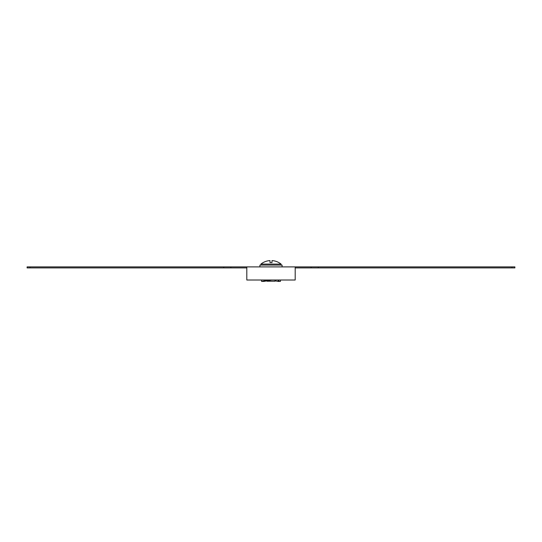 <?xml version="1.0" encoding="UTF-8"?>
<svg xmlns="http://www.w3.org/2000/svg" width="542" height="542" viewBox="0 0 542 542"><rect width="100%" height="100%" fill="white"/><g stroke="black" fill="none" stroke-linecap="round" stroke-linejoin="round"><path stroke-width="0.81" d="M30.054 266.901L27.1 266.901L27.1 267.911L30.054 267.911L30.054 266.901L514.9 266.901L514.9 267.911L511.946 267.911L511.946 266.901M295.194 267.911L511.946 267.911M246.806 267.911L30.054 267.911M246.806 266.901L246.806 280.011L295.194 280.011L295.194 266.901M282.091 265.092L282.091 266.901L282.091 265.092L259.909 265.092L259.909 266.901M275.031 280.011L275.031 281.217L266.969 281.217L266.969 280.858M260.919 264.089A16.125 16.125 0 0 1 269.991 260.587L269.991 262.572L272.009 262.572L272.009 260.587A16.125 16.125 0 0 1 281.081 264.089L260.919 264.089L260.919 265.092M271.732 280.011L263.873 281.413L261.617 281.413L269.476 280.011M261.373 280.011L261.617 281.413M275.031 280.858L278.127 281.413L278.371 280.011M280.627 280.011L280.383 281.413L278.127 281.413M318.303 267.911L318.303 266.901M311.176 267.911L311.176 266.901M230.824 267.911L230.824 266.901M223.697 267.911L223.697 266.901M278.737 281.413L278.981 280.011M281.081 264.089L281.081 265.092"/></g></svg>
